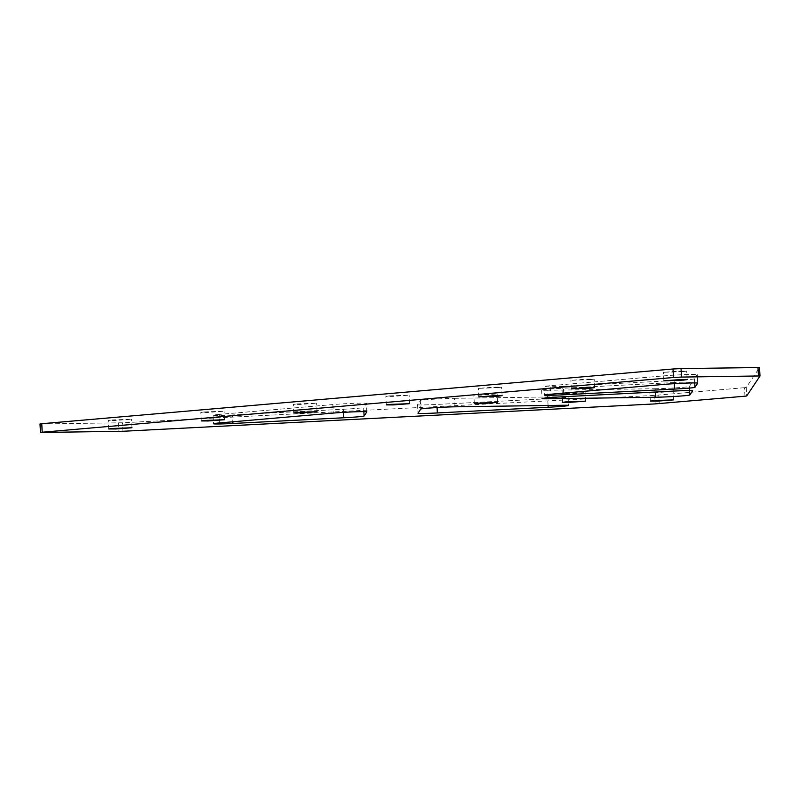 <?xml version="1.0" encoding="UTF-8"?>
<svg xmlns="http://www.w3.org/2000/svg" width="800" height="800" viewBox="0 0 800 800"><rect width="100%" height="100%" fill="white"/><g stroke="black" fill="none" stroke-linecap="round" stroke-linejoin="round"><path stroke-width="0.6" stroke-dasharray="4 3" d="M683.09 371.6L686.71 371.1L679.65 371.09L663.44 372.32L683.09 371.6M590.56 379.62L594.18 379.12L587.12 379.11L570.91 380.34L590.56 379.62M498.03 387.64L501.65 387.15L494.59 387.13L478.38 388.37L498.03 387.64M547.49 397.81L547.09 390.28A19.89 0.72 -3 0 1 541.62 390.08A19.89 0.72 -3 0 1 547.79 389.23A19.89 0.72 -3 0 1 561.98 388.29L562.43 396.8M653.52 392.1L673.17 391.38L656.96 392.61L649.9 392.6L653.52 392.1M111.88 419.96L131.54 419.24L115.32 420.47L108.27 420.46L111.88 419.96M204.41 411.94L224.06 411.21L207.85 412.45L200.79 412.43L204.41 411.94M565.5 393.37L585.16 392.64L568.95 393.88L561.89 393.86L565.5 393.37M477.48 394.63L497.14 393.9L480.93 395.14L473.87 395.12L477.48 394.63M296.94 403.92L316.59 403.19L300.38 404.43L293.32 404.41L296.94 403.92M389.47 395.89L409.12 395.17L392.91 396.4L385.85 396.39L389.47 395.89M455.01 406.81L454.56 398.31A19.89 0.72 177 0 0 426.48 399.75A19.89 0.72 177 0 0 420.31 400.58L420.76 409.08M744.94 396.2L744.49 387.69L746.26 387.46L759.55 367.54M744.49 387.69L654.73 395.39L122.49 422.77L40 423.96M343.45 412.36L343.28 409.26L232.47 414.96L232.83 421.79M343.28 409.26A19.89 0.72 177 0 0 363.64 407.5L363.86 411.62M366.85 411.82L366.41 403.35A19.89 0.72 177 0 0 366.41 403.33L363.64 407.5M366.86 411.84L366.41 403.33A19.89 0.72 177 0 0 354.36 403.3A19.89 0.72 177 0 0 332.86 404.57L333.3 413.07M219.72 422.92L219.28 414.41L332.86 404.57M219.28 414.41A19.89 0.72 177 0 0 213.1 415.26A19.89 0.72 177 0 0 232.47 414.96M417.54 404.72A19.89 0.72 177 0 0 417.54 404.74L417.98 413.25L417.54 404.72L420.31 400.58M417.54 404.74A19.89 0.72 177 0 0 436.91 404.44L437.07 407.54M548.07 405.48L547.72 398.75L436.91 404.44M547.72 398.75A19.89 0.72 177 0 0 568.08 396.96A19.89 0.72 177 0 0 562.61 396.75L563.05 405.26M454.56 398.31L562.61 396.75M694.71 382.93L694.5 378.81L697.26 374.66A19.89 0.72 -3 0 1 697.26 374.66L697.71 383.13L697.27 374.64A19.89 0.72 -3 0 0 685.22 374.61A19.89 0.72 -3 0 0 663.71 375.88L550.13 385.73L550.58 394.24M563.69 393.1L563.33 386.27A19.89 0.72 -3 0 1 543.96 386.57A19.89 0.72 -3 0 1 550.13 385.73M563.33 386.27L674.14 380.57L674.3 383.67M694.5 378.81A19.89 0.72 -3 0 1 674.14 380.57M673.24 391.1L672.79 382.59L561.98 388.29M547.09 390.28L655.14 388.73L655.31 392.02M689.61 390.58L689.39 386.46A19.89 0.72 -3 0 1 676.67 387.78A19.89 0.72 -3 0 1 655.14 388.73M689.39 386.46L692.16 382.31A19.89 0.72 -3 0 1 692.16 382.31L692.16 382.29A19.89 0.72 -3 0 0 672.79 382.59M118.52 422.92L118.96 431.42M42.01 432.53L41.56 424.02M654.73 395.39L655.17 403.9M122.93 431.28L122.49 422.77M659.23 403.63L658.78 395.13M664.16 384.39L663.71 375.88M746.26 387.46L746.7 395.97M687.15 379.61L686.71 371.1M594.62 387.63L594.18 379.12M502.1 395.65L501.65 387.15M541.62 390.08L542.07 398.58M673.62 399.88L673.17 391.38M131.98 427.74L131.54 419.24M224.51 419.72L224.06 411.21M585.6 401.15L585.16 392.64M497.58 402.41L497.14 393.9M317.04 411.7L316.59 403.19M409.57 403.68L409.12 395.17M213.1 415.26L213.55 423.77M568.08 396.96L568.53 405.47M386.3 404.9L385.85 396.39M293.77 412.92L293.32 404.41M474.31 403.63L473.87 395.12M562.33 402.37L561.89 393.86M201.24 420.94L200.79 412.43M108.71 428.96L108.27 420.46M650.35 401.1L649.9 392.6M543.96 386.57L544.4 395.08M478.82 396.87L478.38 388.37M571.35 388.85L570.91 380.34M663.88 380.83L663.44 372.32"/><path stroke-width="1.2" d="M683.54 380.1L687.15 379.61L680.09 379.59L663.88 380.83L683.54 380.1M591.01 388.13L594.62 387.63L587.56 387.62L571.35 388.85L591.01 388.13M498.48 396.15L502.1 395.65L495.04 395.64L478.82 396.87L498.48 396.15M548.24 397.74A19.89 0.72 177 0 0 542.07 398.58A19.89 0.72 177 0 0 547.54 398.79L655.58 397.24A19.89 0.72 177 0 0 677.12 396.29A19.89 0.72 177 0 0 689.84 394.97L692.6 390.82A19.89 0.72 177 0 0 692.61 390.8A19.89 0.72 177 0 0 673.24 391.1L562.43 396.8A19.89 0.72 177 0 0 548.24 397.74M653.97 400.61L673.62 399.88L657.41 401.12L650.35 401.1L653.97 400.61M112.33 428.47L131.98 427.74L115.77 428.98L108.71 428.96L112.33 428.47M204.86 420.45L224.51 419.72L208.3 420.96L201.24 420.94L204.86 420.45M565.95 401.87L585.6 401.15L569.39 402.38L562.33 402.37L565.95 401.87M477.93 403.14L497.58 402.41L481.37 403.65L474.31 403.63L477.93 403.14M297.38 412.42L317.04 411.7L300.83 412.94L293.77 412.92L297.38 412.42M389.91 404.4L409.57 403.68L393.35 404.91L386.3 404.9L389.91 404.4M420.76 409.08A19.89 0.72 -3 0 1 426.92 408.26A19.89 0.72 -3 0 1 455.01 406.81L563.05 405.26A19.89 0.72 -3 0 1 568.53 405.47A19.89 0.72 -3 0 1 548.16 407.25L437.35 412.95A19.89 0.72 -3 0 1 417.98 413.25A19.89 0.72 -3 0 1 417.99 413.23L420.76 409.08M41.76 423.72L42.21 432.23L40.45 432.47L40 423.96L41.76 423.72L673.01 368.99L673.46 377.5L681.48 377.08L681.04 368.58L673.01 368.99M40.45 432.47L122.93 431.28L655.17 403.9L744.94 396.2L746.7 395.97L760 376.04L759.55 367.53L681.04 368.58M757.99 367.47L758.44 375.98L760 376.04L759.55 367.53M758.44 375.98L681.48 377.08M42.21 432.23L673.46 377.5M219.72 422.92L333.3 413.07A19.89 0.72 -3 0 1 354.81 411.81A19.89 0.72 -3 0 1 366.86 411.84A19.89 0.72 -3 0 1 366.85 411.86L364.09 416A19.89 0.72 -3 0 1 343.73 417.77L232.92 423.47A19.89 0.72 -3 0 1 213.55 423.77A19.89 0.72 -3 0 1 219.72 422.92M664.16 384.39L550.58 394.24A19.89 0.72 177 0 0 544.4 395.08A19.89 0.72 177 0 0 563.77 394.78L674.59 389.08A19.89 0.72 177 0 0 694.94 387.32L697.71 383.17A19.89 0.72 177 0 0 697.72 383.15A19.89 0.72 177 0 0 685.66 383.12A19.89 0.72 177 0 0 664.16 384.39M547.54 398.79L547.49 397.81M363.86 411.62L364.09 416M232.83 421.79L232.92 423.47M343.73 417.77L343.45 412.36M548.16 407.25L548.07 405.48M437.07 407.54L437.35 412.95M563.77 394.78L563.69 393.1M674.3 383.67L674.59 389.08M694.94 387.32L694.71 382.93M689.84 394.97L689.61 390.58M655.31 392.02L655.58 397.24"/></g></svg>
